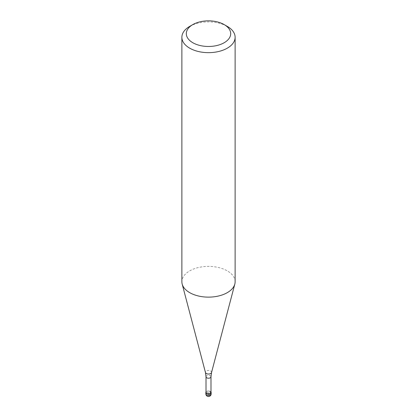<?xml version="1.0" encoding="UTF-8"?>
<svg xmlns="http://www.w3.org/2000/svg" width="417" height="417" viewBox="0 0 417 417"><rect width="100%" height="100%" fill="white"/><g stroke="black" fill="none" stroke-linecap="round" stroke-linejoin="round"><path stroke-width="0.31" stroke-dasharray="2.08 1.56" d="M206.014 391.985A2.664 1.538 180 0 1 206.618 391.454A2.664 1.538 180 0 1 210.986 391.985A2.664 1.538 0 0 0 210.382 391.454A2.664 1.538 0 0 0 206.618 391.454L206.618 391.454A2.664 1.538 0 0 0 206.014 391.985M210.986 392.397A2.486 1.433 0 0 0 210.257 391.381A2.486 1.433 0 0 0 206.743 391.381L206.743 391.381A2.486 1.433 0 0 0 206.014 392.397M235.125 281.762A26.625 15.372 0 0 0 218.69 267.558A26.625 15.372 0 0 0 189.672 270.888A26.625 15.372 0 0 0 181.875 281.762M189.672 26.412A26.625 15.372 180 0 1 227.328 26.412M210.382 392.757L210.382 391.454L208.5 392.538L208.5 396.02A2.664 1.538 120 0 0 210.382 392.757M211.164 393.846A2.664 1.538 0 0 0 209.516 392.423A2.664 1.538 0 0 0 206.618 392.757A2.664 1.538 0 0 0 205.836 393.846M206.014 376.786A2.486 1.433 180 0 1 206.743 375.769A2.486 1.433 180 0 1 209.449 375.456A2.486 1.433 180 0 1 210.986 376.786M211.534 372.527A3.065 1.772 0 0 0 209.887 370.682A3.065 1.772 0 0 0 206.332 371.01A3.065 1.772 0 0 0 205.466 372.527"/><path stroke-width="0.63" d="M210.382 393.627A2.664 1.538 180 0 1 207.484 393.961A2.664 1.538 180 0 1 205.836 392.538A2.664 1.538 180 0 1 206.014 391.985A2.664 1.538 0 0 0 207.051 393.83A2.664 1.538 0 0 0 210.382 393.627A2.664 1.538 0 0 0 210.986 391.985A2.664 1.538 180 0 1 211.164 392.538A2.664 1.538 180 0 1 210.382 393.627M206.014 392.397A2.486 1.433 0 0 0 207.551 393.721A2.486 1.433 0 0 0 210.257 393.408A2.486 1.433 0 0 0 210.986 392.397L210.986 376.786A2.486 1.433 180 0 1 210.257 377.797A2.486 1.433 180 0 1 207.551 378.11A2.486 1.433 180 0 1 206.014 376.786L206.014 392.397M181.875 37.285L181.875 281.762A26.625 15.372 0 0 0 182.177 284.071A26.625 15.372 0 0 0 200.191 296.367A26.625 15.372 0 0 0 227.328 292.63A26.625 15.372 0 0 0 234.823 284.071A26.625 15.372 0 0 0 235.125 281.762L235.125 37.285A26.625 15.372 180 0 1 227.328 48.153A26.625 15.372 180 0 1 198.31 51.489A26.625 15.372 180 0 1 181.875 37.285A26.625 15.372 180 0 1 189.672 26.412L192.81 24.603A22.19 12.812 180 0 1 224.19 24.603A22.19 12.812 180 0 1 224.19 42.722A22.19 12.812 180 0 1 192.81 42.722A22.19 12.812 180 0 1 192.81 24.603L189.672 26.412M224.19 24.603L227.328 26.412A26.625 15.372 180 0 1 235.125 37.285M205.836 392.538L205.836 393.846A2.664 1.538 0 0 0 207.484 395.264A2.664 1.538 0 0 0 210.382 394.93A2.664 1.538 0 0 0 211.164 393.846L211.164 392.538M206.014 376.786L205.466 372.527A3.065 1.772 0 0 0 207.541 373.945A3.065 1.772 0 0 0 210.668 373.517A3.065 1.772 0 0 0 211.534 372.527L210.986 376.786M205.836 393.846A2.664 2.664 0 0 0 209.829 396.15A2.664 2.664 0 0 0 211.164 393.846M205.466 372.527L182.177 284.071M211.534 372.527L234.823 284.071"/></g></svg>
